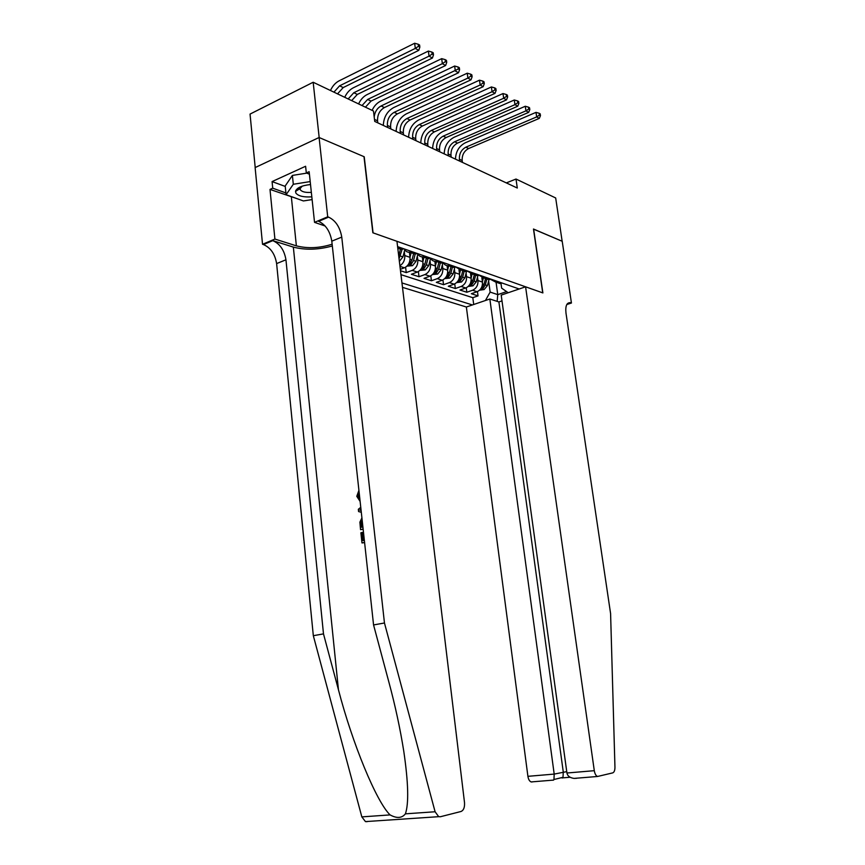 <?xml version="1.0" encoding="UTF-8"?>
<svg xmlns="http://www.w3.org/2000/svg" width="865" height="865" viewBox="0 0 865 865"><rect width="100%" height="100%" fill="white"/><g stroke="black" fill="none" stroke-linecap="round" stroke-linejoin="round"><path stroke-width="1.3" d="M402.495 287.353L466.365 307.01L527.909 776.327L554.195 774.088L566.737 771.634M255.207 167.54L250.05 114.083L313.173 82.251L319.174 137.535L364.219 156.76L373.075 232.858L542.723 292.867L533.478 229.02L562.153 241.259L555.676 197.966L516.005 179.033L506.317 182.904M400.495 270.734L406.247 272.594L405.599 267.22M422.315 256.883L422.92 261.749C423.115 266.68 421.255 270.118 417.341 272.064L411.394 274.27L419.006 276.735L418.379 271.578M434.868 261.338L435.463 266.042C435.657 270.907 433.819 274.292 429.927 276.205L424.023 278.357L431.44 280.768L430.813 275.805M447.086 265.652L447.67 270.204C447.875 275.016 446.048 278.357 442.188 280.238L436.317 282.347L443.54 284.693L442.934 279.914M458.991 269.815L459.564 274.27C459.78 279.017 457.963 282.314 454.125 284.163L448.297 286.239L455.336 288.521L454.741 283.904M470.571 273.848L471.155 278.238C471.371 282.92 469.565 286.174 465.759 287.98L459.964 290.024L466.83 292.251L466.246 287.796M313.173 82.251L373.485 111.023L374.729 121.414L517.292 188.029L516.005 179.033M519.162 288.986L397.597 246.633M401.966 282.942L472.431 304.945M477.502 277.103L477.967 280.563C478.183 285.212 476.388 288.434 472.604 290.229L466.83 292.251M481.87 277.762L482.454 282.098L477.967 280.563M466.094 273.135L466.559 276.659C466.765 281.374 464.959 284.639 461.142 286.466L455.336 288.521M454.385 269.058L454.849 272.659C455.055 277.427 453.238 280.747 449.389 282.606L443.54 284.693M442.361 264.863L442.826 268.55C443.031 273.383 441.193 276.746 437.322 278.638L431.44 280.768M430.013 260.56L430.489 264.333C430.684 269.231 428.835 272.637 424.931 274.562L419.006 276.735M417.33 256.148L417.806 260.008C418 264.96 416.13 268.42 412.205 270.377L406.247 272.594M404.29 251.596L404.777 255.553C405.015 260.106 403.382 263.501 399.889 265.739M409.404 252.277L410.032 257.348L404.777 255.553M400.971 274.67L472.809 297.69L478.031 295.884L477.458 291.57M482.454 282.098C482.67 286.726 480.886 289.926 477.102 291.71L471.349 293.711L478.031 295.884M400.333 269.339L404.409 267.815C408.345 265.836 410.215 262.344 410.032 257.348M398.268 246.871L403.782 248.785M411.924 251.629L409.761 252.245C407.307 252.418 405.469 251.315 404.236 248.947M410.432 252.137L415.124 254.105L417.276 253.488M425.191 256.245L423.05 256.851C420.617 257.024 418.779 255.932 417.546 253.586M423.645 256.764L428.262 258.667L430.402 258.062M438.101 260.743L435.971 261.338C433.549 261.49 431.721 260.419 430.5 258.094M436.49 261.262L441.042 263.101L443.161 262.517M450.654 265.123L448.535 265.696C446.145 265.847 444.34 264.787 443.118 262.528M449 265.631L453.476 267.415L455.585 266.842M462.872 269.383L460.775 269.945L455.433 266.896M461.164 269.891L465.575 271.61L467.673 271.048M474.766 273.524L472.679 274.075L467.414 271.145M473.014 274.032L477.361 275.697L479.437 275.146M486.357 277.557L484.281 278.098L479.091 275.275M484.551 278.065L488.833 279.676L490.898 279.146M497.635 281.493L495.58 282.022L490.466 279.298M495.796 282.001L500.013 283.558L502.068 283.039M508.22 292.727L501.635 288.132L500.976 283.396M496.056 282.185L497.764 294.63L506.609 291.602M488.628 280.974L490.141 292.089L497.764 294.63L497.148 301.377M397.803 248.331L401.609 249.412L403.133 249.044M472.809 297.69L473.706 304.502M485.438 300.501L490.141 292.089M333.922 92.144L339.621 85.819L415.308 48.397L414.649 43.25L339.058 80.867C335.404 82.781 332.538 85.992 330.473 90.501M337.523 93.863L343.21 87.57L418.779 50.354L415.308 48.397L418.465 46.299L419.849 47.078L419.59 45.023L418.206 44.234L418.465 46.299M418.206 44.234L414.649 43.25M418.779 50.354L419.849 47.078M310.513 184.537C301.777 185.499 296.782 187.781 295.527 191.37L295.917 193.144C298.425 196.139 303.723 197.361 311.822 196.842M302.166 186.18L300.09 188.602L300.35 189.824C302.069 191.911 305.734 192.754 311.346 192.376M299.668 188.862L297.722 188.365M312.114 199.577L303.41 200.95L286.088 194.701L285.201 185.997L292.392 175.422L306.74 173.141M286.088 194.701L293.311 184.267L310.2 181.585M292.392 175.422L293.311 184.267M363.949 540.398L363.095 532.516L362.154 532.472L363.041 540.614L364.349 540.311M364.576 542.344L361.981 542.939L364.608 542.604M363.127 529.023L360.543 529.639L363.159 529.304M367.149 821.663L365.452 821.599L361.829 816.884L313.325 635.699L323.488 633.883L285.947 259.792C284.336 250.19 279.946 243.8 272.778 240.643L293.343 247.098C305.28 250.212 318.277 249.844 332.322 245.974M323.488 633.883L338.442 689.729C352.271 743.154 376.383 801.801 390.083 814.906C396.83 818.582 401.933 818.225 405.404 813.835C408.907 803.617 408.377 782.793 403.793 751.361C400.203 728.741 395.262 705.764 388.969 682.42L373.561 624.941L331.803 241.162C330.095 231.312 325.716 224.705 318.644 221.321L328.614 217.126L327.705 216.812L319.099 137.503L363.992 156.662L372.847 232.772L396.949 241.303L464.505 802.547C464.808 807.348 463.651 810.332 461.023 811.489L440.339 816.755L438.696 816.679L435.095 811.759L384.46 622.995L341.762 237.107C340.032 227.214 335.652 220.553 328.614 217.126M313.325 635.699L276.616 263.587C275.027 254.029 270.637 247.693 263.447 244.568L262.528 244.287L255.121 167.583L319.099 137.503M373.561 624.941L384.46 622.995M296.565 198.485L269.999 189.413L272.724 188.181L285.904 192.949M309.421 174.179L306.307 172.968L305.604 166.264L272.075 181.585L272.724 188.181M306.307 172.968L309.151 171.681L314.536 222.359L327.705 216.812M262.528 244.287L274.908 239.064L296.371 245.855C307.659 248.72 319.574 248.169 332.138 244.211M269.999 189.413L274.908 239.064M325.143 226.014L314.536 222.359M272.075 181.585L285.245 186.429M295.873 190.343L296.717 190.657M297.668 188.419L299.593 188.905M359.159 492.574L358.067 496.088L358.975 496.175M358.067 496.088L359.894 499.31M360.121 501.44L356.78 496.315L358.921 490.358M361.3 512.264L358.586 511.572L358.337 509.29L360.77 507.333M360.964 509.171L359.732 510.123L361.094 510.328M359.732 510.123L360.662 510.188M360.543 529.639L359.894 522.146L361.916 517.93M362.154 520.114L361.246 521.963L361.592 527.304L362.911 527.001M361.246 521.963L362.219 522.028L362.208 524.45L361.278 524.395M362.5 527.088L362.208 524.45M361.981 542.939L360.878 532.775L362.154 532.472M489.85 298.998L554.195 774.088L553.968 779.506L563.018 777.3L563.266 771.937L498.9 301.939L489.85 298.998L466.365 307.01M533.629 229.084L542.885 292.921L525.585 286.802L594.298 770.683C594.85 773.84 595.92 775.775 597.52 776.478L612.701 772.888C614.193 772.294 614.939 770.401 614.95 767.212L610.593 613.588L565.98 313.043C565.267 306.026 566.705 302.566 570.305 302.664L571.441 303.02L562.207 241.281L533.489 229.128M571.441 303.02L566.813 304.523M502.003 300.89L498.9 301.939M525.585 286.802L501.203 295.116L566.932 773.007L594.298 770.683M532.116 781.96L531.153 781.928C529.488 781.257 528.407 779.387 527.909 776.327M576.533 778.316L574.068 778.403C569.894 777.808 567.516 776.013 566.932 773.007M562.088 778.024L563.018 777.3M553.049 780.241L553.968 779.506M348.173 98.945L353.828 92.728L429.029 56.139L428.37 51.067L353.266 87.83C349.633 89.7 346.779 92.858 344.724 97.302M351.666 100.61L357.321 94.426L432.403 58.041L429.029 56.139L432.143 54.073L433.484 54.83L433.224 52.808L431.873 52.041L432.143 54.073M431.873 52.041L428.37 51.067M432.403 58.041L433.484 54.83M362.024 105.552L367.647 99.443L442.361 63.664L441.691 58.647L367.074 94.609C363.462 96.437 360.629 99.551 358.597 103.919M365.43 107.174L371.042 101.086L445.626 65.513L442.361 63.664L445.421 61.62L446.729 62.367L446.459 60.366L445.151 59.62L445.421 61.62M445.151 59.62L441.691 58.647M445.626 65.513L446.729 62.367M399.36 261.306L402.949 256.905L404.744 249.834M399.057 258.819L402.128 249.336M400.473 249.023L398.711 255.91M377.8 122.852L377.562 120.83C377.345 114.84 379.616 110.428 384.384 107.574L458.493 72.768L455.314 70.973L454.644 66.032L380.514 101.194C376.924 103 374.113 106.049 372.091 110.363M374.199 116.959C374.826 111.844 377.118 108.179 381.087 105.973L458.331 68.962L459.596 69.687L459.337 67.708L458.061 66.983L458.331 68.962M458.061 66.983L454.644 66.032M458.493 72.768L459.596 69.687M406.993 266.128L412.551 265.652L416.011 261.338L417.838 254.126M410.01 257.208L411.156 252.731M413.621 253.586L412 259.976L409.307 264.29L411.297 264.128L413.557 260.506L415.178 254.094M387.628 127.447L387.379 125.436C387.163 119.511 389.423 115.142 394.17 112.331L467.9 78.077L467.23 73.201L393.586 107.617C387.142 111.282 383.714 117.229 383.314 125.425M390.85 128.95L390.612 126.95C390.385 121.035 392.645 116.689 397.381 113.899L470.993 79.829L467.9 78.077L470.874 76.098L472.117 76.801L471.847 74.844L470.614 74.141L470.874 76.098M470.614 74.141L467.23 73.201M470.993 79.829L472.117 76.801M419.914 270.41L425.288 269.902L428.716 265.652L430.597 258.278M422.899 261.576L424.012 257.186M426.413 258.019L424.812 264.333L422.131 268.572L424.088 268.41L426.326 264.841L427.926 258.548M400.419 133.426L400.171 131.437C399.944 125.576 402.193 121.273 406.907 118.527L480.151 84.997L479.48 80.175L406.323 113.866C399.922 117.467 396.516 123.317 396.127 131.415M403.566 134.897L403.317 132.918C403.09 127.079 405.328 122.787 410.042 120.04L483.157 86.695L480.151 84.997L483.081 83.04L484.281 83.721L484.022 81.797L482.811 81.105L483.081 83.04M482.811 81.105L479.48 80.175M483.157 86.695L484.281 83.721M432.478 274.573L437.679 274.043L441.085 269.858L442.934 262.592M435.43 265.825L436.533 261.533M438.869 262.344L437.279 268.561L434.619 272.745L436.533 272.583L438.76 269.069L440.339 262.852M412.875 139.243L412.637 137.286C412.4 131.502 414.627 127.252 419.309 124.549L492.066 91.722L491.396 86.954L418.725 119.943C412.356 123.479 408.983 129.253 408.604 137.254M415.946 140.681L415.697 138.724C415.46 132.951 417.687 128.723 422.358 126.031L494.996 93.377L492.066 91.722L494.964 89.787L496.132 90.457L495.861 88.554L494.694 87.884L494.964 89.787M494.694 87.884L491.396 86.954M494.996 93.377L496.132 90.457M444.718 278.627L449.746 278.076L453.119 273.946L454.882 267.09M447.638 269.966L448.719 265.76M451 266.55L449.422 272.691L446.783 276.811L448.654 276.649L450.86 273.178L452.427 267.047M425.018 144.92L424.769 142.985C424.531 137.265 426.748 133.08 431.397 130.431L503.668 98.264L502.987 93.561L430.813 125.879C424.488 129.35 421.136 135.026 420.768 142.93M428.013 146.315L427.764 144.39C427.515 138.681 429.721 134.518 434.371 131.869L506.512 99.875L503.668 98.264L506.512 96.361L507.658 97.01L507.387 95.128L506.252 94.48L506.512 96.361M506.252 94.48L502.987 93.561M506.512 99.875L507.658 97.01M456.644 282.585L461.51 282.001L464.862 277.935L466.527 271.437M459.531 274L460.569 269.956M462.807 270.648L461.25 276.703L458.623 280.779L460.472 280.606L462.656 277.178L464.202 271.134M436.857 150.445L436.609 148.531C436.36 142.887 438.555 138.757 443.183 136.151L514.956 104.643L514.286 99.994L442.588 131.653C436.306 135.059 432.987 140.671 432.63 148.477M439.766 151.808L439.517 149.904C439.269 144.271 441.464 140.152 446.081 137.567L517.735 106.211L514.956 104.643L517.767 102.762L518.881 103.389L518.611 101.529L517.497 100.902L517.767 102.762M517.497 100.902L514.286 99.994M517.735 106.211L518.881 103.389M468.268 286.434L472.971 285.828L476.291 281.817L477.891 275.621M471.111 277.925L472.106 274.097M474.323 274.648L472.777 280.617L470.16 284.639L471.976 284.455L474.139 281.082L475.674 275.113M448.394 155.841L448.146 153.948C447.897 148.369 450.07 144.293 454.666 141.741L525.952 110.85L525.282 106.254L454.082 137.286C447.832 140.638 444.534 146.163 444.188 153.873M451.238 157.171L450.989 155.278C450.741 149.721 452.903 145.655 457.499 143.114L528.656 112.374L525.952 110.85L528.731 108.99L529.812 109.606L529.542 107.768L528.461 107.152L528.731 108.99M528.461 107.152L525.282 106.254M528.656 112.374L529.812 109.606M479.588 290.186L484.141 289.559L487.438 285.601L488.974 279.665M482.411 281.763L483.351 278.108M485.535 278.541L484.011 284.434L481.416 288.391L483.189 288.218L485.341 284.888L486.865 278.995M459.65 161.095L459.401 159.236C459.142 153.71 461.305 149.699 465.867 147.18L536.668 116.905L535.997 112.364L465.273 142.79C459.077 146.077 455.801 151.526 455.466 159.149M462.418 162.393L462.17 160.533C461.921 155.03 464.072 151.029 468.625 148.521L539.306 118.386L536.668 116.905L539.414 115.067L540.463 115.661L540.192 113.856L539.144 113.25L539.414 115.067M539.144 113.25L535.997 112.364M539.306 118.386L540.463 115.661M471.155 278.238L466.559 276.659M459.564 274.27L454.849 272.659M447.67 270.204L442.826 268.55M435.463 266.042L430.489 264.333M422.92 261.749L417.806 260.008M477.102 291.71L472.604 290.229M465.759 287.98L461.142 286.466M454.125 284.163L449.389 282.606M442.188 280.238L437.322 278.638M429.927 276.205L424.931 274.562M417.341 272.064L412.205 270.377M404.409 267.815L399.965 266.355M416.627 253.737L411.275 251.877M429.764 258.3L424.553 256.494M442.523 262.744L437.463 260.981M454.947 267.069L450.027 265.35M467.046 271.275L462.245 269.61M478.821 275.373L474.139 273.751M490.282 279.363L485.73 277.773M501.451 283.244L497.018 281.709M339.621 85.819L343.21 87.57M338.442 689.729L293.343 247.098M331.803 241.162L341.762 237.107M285.947 259.792L276.616 263.587M361.829 816.884L390.083 814.906M405.404 813.835L435.095 811.759M272.778 240.643L263.447 244.568M291.375 197.112L296.371 245.855M567.094 304.069L570.911 302.837M353.828 92.728L357.321 94.426M367.647 99.443L371.042 101.086M400.43 256.051L402.949 256.905M374.48 119.392L377.562 120.83M381.087 105.973L384.384 107.574M408.421 264.333L412.443 265.674M413.557 260.506L416.011 261.338M410.075 259.327L412 259.976M387.379 125.436L390.612 126.95M394.17 112.331L397.381 113.899M411.059 262.138L411.297 264.128M421.331 268.647L425.169 269.923M426.326 264.841L428.716 265.652M422.963 263.706L424.812 264.333M400.171 131.437L403.317 132.918M406.907 118.527L410.042 120.04M423.85 266.507L424.088 268.41M433.895 272.843L437.571 274.064M438.76 269.069L441.085 269.858M435.506 267.966L437.279 268.561M412.637 137.286L415.697 138.724M419.309 124.549L422.358 126.031M436.306 270.745L436.533 272.583M446.124 276.919L449.638 278.098M450.86 273.178L453.119 273.946M447.724 272.107L449.422 272.691M424.769 142.985L427.764 144.39M431.397 130.431L434.371 131.869M448.427 274.875L448.654 276.649M458.039 280.898L461.402 282.022M462.656 277.178L464.862 277.935M459.618 276.151L461.25 276.703M436.609 148.531L439.517 149.904M443.183 136.151L446.081 137.567M460.245 278.898L460.472 280.606M469.641 284.769L472.863 285.85M474.139 281.082L476.291 281.817M471.209 280.087L472.777 280.617M448.146 153.948L450.989 155.278M454.666 141.741L457.499 143.114M471.76 282.812L471.976 284.455M480.951 288.542L484.032 289.57M485.341 284.888L487.438 285.601M482.508 283.925L484.011 284.434M459.401 159.236L462.17 160.533M465.867 147.18L468.625 148.521M482.984 286.629L483.189 288.218M401.609 249.412L397.77 248.082M415.124 254.105L409.761 252.245M428.262 258.667L423.05 256.851M441.042 263.101L435.971 261.338M453.476 267.415L448.535 265.696M465.575 271.61L460.775 269.945M477.361 275.697L472.679 274.075M488.833 279.676L484.281 278.098M500.013 283.558L495.58 282.022M300.09 188.602L295.527 191.37M299.993 187.045L300.274 189.684M365.452 821.599L438.696 816.679M567.494 303.583L570.305 302.664M597.52 776.478L574.068 778.403M562.618 777.873L570.078 777.257M553.578 780.089L531.153 781.928"/></g></svg>
